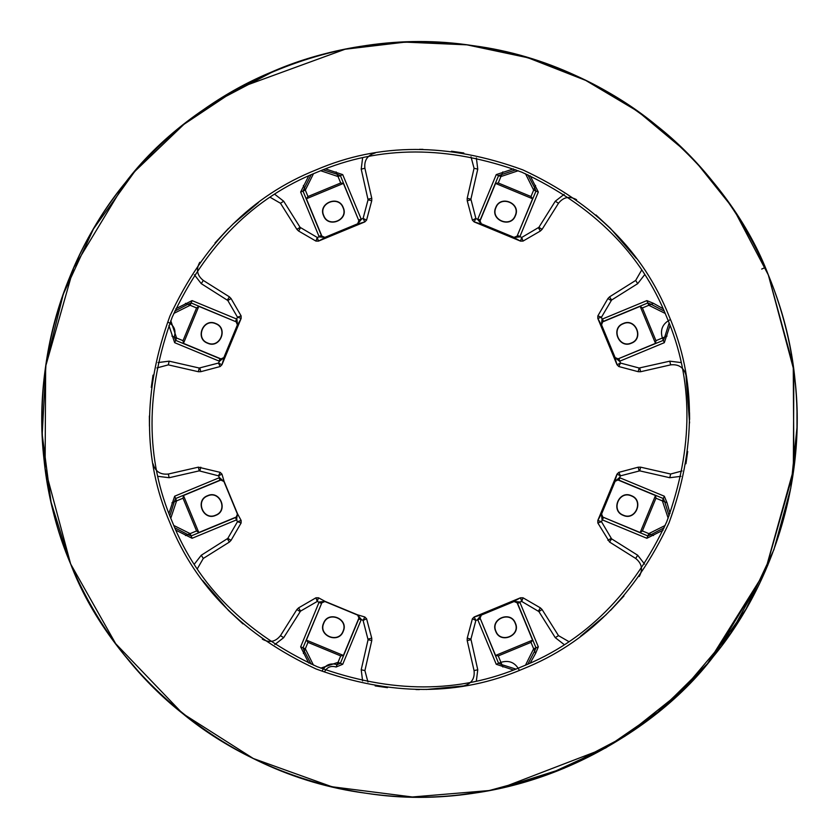 <?xml version="1.0" encoding="UTF-8"?>
<svg xmlns="http://www.w3.org/2000/svg" width="839" height="839" viewBox="0 0 839 839"><rect width="100%" height="100%" fill="white"/><g stroke="black" fill="none" stroke-linecap="round" stroke-linejoin="round"><path stroke-width="1.26" d="M124.413 655.049L142.116 675.668M761.697 269.067L765.178 267.536C730.821 186.426 655.867 105.924 558.386 68.326C461.565 29.061 351.824 36.496 271.27 72.154C189.792 105.641 108.504 179.735 69.868 276.807C29.564 373.208 35.836 483.023 70.633 563.944L115.688 643.691L182.608 713.507L253.336 758.519L331.887 786.741L412.358 796.977L489.2 790.548L548.045 774.481L605.936 747.801L660.02 710.507L707.497 663.628L745.986 609.114L773.915 549.66L790.768 488.183L796.998 427.502L796.998 411.393C795.98 366.905 787.422 323.906 771.335 282.418L768.335 274.951C730.842 175.299 619.287 64.739 473.186 45.684C327.63 22.831 189.457 97.513 125.42 182.577C68.934 250.767 31.872 355.296 44.058 459.887C54.42 564.668 112.898 658.909 182.608 713.507C250.809 769.992 355.327 807.055 459.919 794.869C564.71 784.507 658.94 726.029 713.538 656.318C770.034 588.118 807.097 483.6 794.911 379.008C784.549 274.217 726.071 179.986 656.35 125.389C588.16 68.892 483.642 31.83 379.05 44.027C274.259 54.388 180.028 112.856 125.42 182.577M124.728 183.447L73.633 267.914L45.642 366.339L45.107 468.644L70.633 563.944C108.126 663.597 219.682 774.156 365.783 793.201C511.339 816.053 649.512 741.372 713.538 656.318M714.241 655.448L765.336 570.981L793.327 472.556L793.862 370.251L768.335 274.951L765.178 267.536M317.079 172.226C253.64 197.511 205.366 245.785 172.268 317.048C145.283 390.838 145.283 459.101 172.268 521.848C197.553 585.297 245.827 633.56 317.079 666.659C390.869 693.643 459.143 693.643 521.889 666.659C585.328 641.374 633.602 593.1 666.701 521.848C693.685 448.057 693.685 379.784 666.701 317.048C641.416 253.598 593.142 205.324 521.889 172.226C448.089 145.241 379.826 145.241 317.079 172.226M69.784 561.878L51.053 502.11L42.191 434.487L45.988 363.948L63.292 294.132L93.507 228.869L134.712 171.492L183.961 124.308L237.951 88.357L345.081 49.249L405.174 42.118L466.956 44.845L527.962 57.765L585.737 80.418L638.091 111.566L683.418 149.415M697.639 164.087L729.427 203.772M701.446 670.592L655.972 713.811L605.821 747.853L501.03 788.125L485.236 791.271L459.919 794.869M768.335 274.951L736.013 213.557L768.335 274.951L793.243 365.783L793.925 468.11L765.063 571.611L707.56 663.555M194.375 564.112L201.276 555.24L227.799 538.407L237.489 521.701L241.139 520.463L237.51 513.762L236.231 517.264L237.657 514.108M227.799 538.407L231.082 540.306L241.129 522.98L237.489 521.701L236.483 519.897L237.51 513.762L224.118 481.429L221.947 474.119L220.164 472.357L221.947 474.119L218.486 475.839L220.164 472.357L221.947 474.119L220.164 472.357L198.371 467.166L199.221 470.857L218.486 475.839L220.825 480.055L223.919 481.492L219.472 477.601M231.082 540.306L229.393 542.057L203.29 558.449L197.385 568.685M280.478 635.637L283.687 637.65L300.53 611.128L298.621 607.845L296.88 609.534L280.478 635.637C275.454 641.887 269.434 643.083 262.408 639.192L262.334 639.14M242.974 623.912L228.481 610.446L202.587 580.441M298.621 607.845L315.957 597.798L318.474 597.788L315.957 597.798L318.474 597.788L325.165 601.416L319.177 601.993L321.673 602.696L325.165 601.416L357.498 614.809L359.071 618.186L357.844 614.945M321.368 603.409L317.236 601.448L315.957 597.798L318.474 597.788L317.236 601.448L300.53 611.128M308.742 663.041L300.645 646.848L319.177 601.993M175.886 530.196L192.089 538.281L236.483 519.897L235.518 517.558M732.94 208.921L735.719 213.116M728.902 203.017L722.526 194.176M274.972 70.602L214.165 102.547M70.633 563.944L71.493 566M474.874 792.96L492.168 789.981M497.716 788.849L498.46 788.691M501.03 788.125L563.986 768.293L624.803 736.338L681.803 691.053L730.779 633.162L767.832 565.15M324.536 671.808C327.105 667.089 330.965 665.484 336.114 667.015L342.721 664.278L361.116 619.874L358.777 618.909M362.605 680.911L361.21 669.763L368.069 639.706L363.098 620.441L364.808 616.98L357.498 614.809L361.326 619.455L359.071 618.186L340.382 663.303L337.079 664.677L336.114 667.015M368.059 639.108L371.729 638.133L366.58 618.763L363.098 620.441L361.326 619.455M371.729 638.133L371.771 640.556L364.902 670.602L367.964 682.023M474.056 670.602L477.758 669.763L470.91 639.108L467.239 638.133L467.197 640.556L474.056 670.602C474.937 678.583 471.518 683.68 463.799 685.903L426.296 689.48M419.479 689.564L415.976 689.543M387.503 687.665L375.169 685.903M467.239 638.133L472.388 618.763L474.161 616.98L520.495 597.788L513.793 601.416L517.107 602.78L514.139 601.269M470.91 639.108L475.87 620.441L472.388 618.763L474.161 616.98L472.388 618.763L474.161 616.98L481.471 614.809L477.643 619.455L479.898 618.186L481.471 614.809L513.793 601.416L519.781 601.993L517.296 602.696L535.985 647.813L534.621 651.116L535.586 653.455L530.227 663.041M480.191 618.909L475.87 620.441L474.161 616.98M513.416 670.004L496.248 664.278L477.643 619.455M535.586 653.455L538.323 646.848L519.939 602.444L517.6 603.409M564.154 644.551L555.271 637.65L538.879 611.558L521.732 601.448L520.495 597.788L523.012 597.798L520.495 597.788L523.012 597.798L540.347 607.845L542.088 609.534L558.491 635.637L568.727 641.541M520.495 597.788L523.012 597.798L521.732 601.448L519.781 601.993M639.234 576.519L639.234 576.519C643.114 569.503 641.929 563.472 635.668 558.449L609.575 542.057L597.84 522.98L597.819 520.463L617.011 474.119L614.851 481.429L618.228 479.856L614.987 481.083M623.954 595.963L610.488 610.446L623.954 595.963M606.209 614.63L580.473 636.34L606.209 614.63M635.668 558.449L637.692 555.24L611.589 538.837L601.479 521.701L597.84 522.98L597.819 520.463L597.84 522.98L597.819 520.463L601.458 513.762L602.035 519.75L602.738 517.264L601.458 513.762L614.851 481.429L619.497 477.601L618.228 479.856L663.345 498.544L664.719 501.848L667.047 502.823L670.036 513.384M603.451 517.558L601.479 521.701L597.819 520.463M663.083 530.196L646.879 538.281L602.035 519.75M680.953 476.332L669.795 477.727L639.748 470.857L620.482 475.839L617.011 474.119L618.804 472.357L617.011 474.119L618.804 472.357L638.164 467.208L640.597 467.166L670.644 474.025L682.065 470.962M617.011 474.119L618.804 472.357L620.482 475.839L619.497 477.601M670.644 364.871L669.795 361.169L639.14 368.017L638.164 371.687L640.597 371.729L670.644 364.871C678.625 364 683.722 367.419 685.945 375.127L689.574 422.95M687.697 451.434L685.945 463.768M638.164 371.687L618.804 366.538L617.011 364.766L597.819 318.432L601.458 325.133L602.738 321.631L601.311 324.787M639.14 368.017L620.482 363.056L618.804 366.538L617.011 364.766L618.804 366.538L617.011 364.766L614.851 357.466L619.497 361.284L618.228 359.029L614.851 357.466L601.458 325.133L602.035 319.145L602.738 321.631L647.855 302.942L651.158 304.316L653.497 303.34L663.083 308.7M618.941 358.735L620.482 363.056L617.011 364.766M670.036 325.511L664.31 342.679L619.497 361.284M667.047 502.823L664.31 496.206L619.916 477.821L618.941 480.149M644.593 274.783L637.692 283.655L611.589 300.047L601.479 317.194L597.819 318.432L597.84 315.915L597.819 318.432L597.84 315.915L607.887 298.579L609.575 296.838L635.668 280.436L641.583 270.2M597.819 318.432L597.84 315.915L601.479 317.194L602.035 319.145M576.561 199.692L576.561 199.692C569.534 195.812 563.514 196.997 558.491 203.258L542.088 229.351L540.347 231.04L523.012 241.097L520.495 241.108L474.161 221.916L481.471 224.086L479.898 220.699L481.114 223.94M610.488 228.439L595.994 214.983L610.488 228.439L636.381 258.454M558.491 203.258L555.271 201.234L538.879 227.338L521.732 237.447L523.012 241.097L520.495 241.108L523.012 241.097L520.495 241.108L513.793 237.468L519.781 236.892L517.296 236.199L513.793 237.468L481.471 224.086L477.643 219.44L479.898 220.699L498.586 175.582L500.925 176.557L498.261 182.975L530.993 196.536L532.576 198.759L517.107 236.116L513.793 237.468M517.6 235.476L521.732 237.447L520.495 241.108M530.227 175.854L538.323 192.047L519.781 236.892M653.497 303.34L646.879 300.603L602.486 318.998L603.451 321.337M535.586 185.429L534.621 187.768L527.857 174.785M515.849 169.814L498.586 175.582L496.248 174.617L513.416 168.891M476.363 157.973L477.758 169.132L470.899 199.179L475.87 218.444L474.161 221.916L472.388 220.122L474.161 221.916L472.388 220.122L467.239 200.762L467.197 198.34L474.056 168.282L471.004 156.862M474.161 221.916L472.388 220.122L475.87 218.444L477.643 219.44M419.479 149.332L422.992 149.352M451.466 151.23L463.799 152.992M364.902 168.282L361.21 169.132L368.059 199.787L371.729 200.762L371.771 198.34L364.902 168.282C364.032 160.301 367.451 155.205 375.169 152.992M371.729 200.762L366.58 220.122L364.808 221.916L318.474 241.108L325.165 237.468L321.861 236.116L324.829 237.626M368.059 199.787L363.098 218.444L366.58 220.122L364.808 221.916L366.58 220.122L364.808 221.916L357.498 224.086L361.326 219.44L359.071 220.699L357.498 224.086L325.165 237.468L319.177 236.892L321.673 236.199L302.984 191.082L305.323 190.107L307.976 196.536L340.707 182.975L343.403 183.426L358.882 220.783L357.498 224.086M358.777 219.986L363.098 218.444L364.808 221.916M325.542 168.891L342.721 174.617L361.326 219.44M496.248 174.617L477.852 219.021L480.191 219.986M336.114 171.88L337.079 174.218L323.12 169.814M311.112 174.785L302.984 191.082L300.645 192.047L308.742 175.854M300.645 192.047L319.03 236.441L321.368 235.476M274.814 194.333L283.687 201.234L300.089 227.338L317.236 237.447L318.474 241.108L315.957 241.097L318.474 241.108L315.957 241.097L298.621 231.04L296.88 229.351L280.478 203.258L270.242 197.343M318.474 241.108L315.957 241.097L317.236 237.447L319.177 236.892M203.29 280.436L201.276 283.655L227.799 300.488L231.082 298.579L229.393 296.838L203.29 280.436C197.039 275.412 195.854 269.392 199.734 262.366L199.787 262.282M215.015 242.932L228.481 228.439M232.76 224.265L258.496 202.545M231.082 298.579L241.129 315.915L241.139 318.432L221.947 364.766L224.118 357.466L220.741 359.029L223.982 357.813M227.799 300.488L237.489 317.194L241.129 315.915L241.139 318.432L241.129 315.915L241.139 318.432L237.51 325.133L236.934 319.145L236.231 321.631L237.51 325.133L224.118 357.466L219.472 361.284L220.741 359.029L175.624 340.351L176.589 338.012L183.017 340.665L196.578 307.944L198.801 306.35L236.158 321.83L237.51 325.133M235.518 321.337L237.489 317.194L241.139 318.432M175.886 308.7L192.089 300.603L236.934 319.145M185.471 303.34L187.81 304.316L174.827 311.07M168.094 322.166C174.155 325.459 176.211 330.419 174.25 337.037L175.624 340.351L174.659 342.679L168.922 325.511M158.015 362.563L169.163 361.169L199.221 368.027L218.486 363.056L221.947 364.766L220.164 366.538L221.947 364.766L220.164 366.538L200.804 371.687L198.371 371.729L168.324 364.871L156.903 367.933M221.947 364.766L220.164 366.538L218.486 363.056L219.472 361.284M149.447 426.254L149.384 415.945M151.272 387.461L153.023 375.127M198.371 467.166L168.324 474.025C160.343 474.895 155.246 471.476 153.023 463.768M220.028 480.149L219.052 477.821L174.659 496.206L168.922 513.384M174.659 342.679L219.052 361.074L220.028 358.735M171.911 502.823L174.25 501.848L169.856 515.817M174.827 527.825L187.81 534.579L185.471 535.544M303.382 653.455L304.347 651.116L311.112 664.1M322.197 670.833C325.501 664.771 330.461 662.716 337.079 664.677L340.707 655.909L307.976 642.359L306.392 640.136L321.861 602.78L325.165 601.416M502.855 667.015L501.89 664.677L515.849 669.082M527.857 664.1L534.621 651.116L530.993 642.359L498.261 655.909L495.566 655.458L480.086 618.112L481.471 614.809M653.497 535.544L651.158 534.579L664.142 527.825M669.113 515.817L664.719 501.848L655.951 498.219L642.391 530.951L640.167 532.534L602.811 517.065L601.458 513.762M667.047 336.072L664.719 337.037L669.113 323.078M664.142 311.07L651.158 304.316L642.391 307.944L655.951 340.665L655.5 343.361L618.144 358.84L614.851 357.466M224.118 481.429L220.741 479.856L175.624 498.544L174.659 496.206M236.934 519.75L236.231 517.264L191.114 535.953L187.81 534.579L196.578 530.951L183.017 498.219L183.468 495.524L220.825 480.055M300.645 646.848L305.323 648.778L304.347 651.116L302.984 647.813L321.861 602.78M241.139 520.463L241.129 522.98L241.139 520.463M364.808 616.98L366.58 618.763L364.808 616.98M689.511 412.631L689.606 419.448M496.248 664.278L500.925 662.338L501.89 664.677L498.586 663.303L480.086 618.112M646.879 538.281L648.82 533.614L651.158 534.579L647.855 535.953L602.811 517.065M664.31 342.679L662.38 338.012L664.719 337.037L663.345 340.351L618.144 358.84M538.323 192.047L533.646 190.107L534.621 187.768L535.985 191.082L517.107 236.116M515.209 215.613C510.594 228.271 490.249 219.839 495.922 207.621C500.547 194.973 520.893 203.395 515.209 215.613M342.721 174.617L338.044 176.557L337.079 174.218L340.382 175.582L358.882 220.783M323.76 215.613C318.075 203.395 338.421 194.973 343.046 207.621C348.72 219.839 328.374 228.271 323.76 215.613M192.089 300.603L190.149 305.281L187.81 304.316L191.114 302.942L236.158 321.83M207.663 343.004C195.005 338.379 203.437 318.033 215.654 323.718C228.302 328.343 219.881 348.688 207.663 343.004M183.017 498.219L174.25 501.848L175.624 498.544L176.589 500.883L170.789 518.208M215.654 515.177C203.437 520.851 195.005 500.505 207.663 495.891C219.881 490.207 228.302 510.552 215.654 515.177M343.046 631.264C338.421 643.922 318.075 635.49 323.76 623.283C328.374 610.624 348.72 619.056 343.046 631.264M495.922 631.264C490.249 619.056 510.594 610.624 515.209 623.283C520.893 635.49 500.547 643.922 495.922 631.264M623.314 515.177C610.666 510.552 619.088 490.207 631.306 495.891C643.964 500.505 635.532 520.851 623.314 515.177M631.306 343.004C619.088 348.688 610.666 328.343 623.314 323.718C635.532 318.033 643.964 338.379 631.306 343.004M623.23 323.518C635.679 317.656 644.331 338.547 631.389 343.203C618.941 349.066 610.289 328.175 623.23 323.518M655.5 343.361L640.167 306.35L602.811 321.83M640.167 306.35L642.391 307.944M601.647 325.039L615.05 357.393M631.389 495.692C644.331 500.338 635.679 521.229 623.23 515.366C610.289 510.72 618.941 489.829 631.389 495.692M640.167 532.534L655.5 495.524L618.144 480.055M655.5 495.524L655.951 498.219M615.05 481.492L601.647 513.856M515.408 623.199C521.271 635.637 500.38 644.289 495.734 631.348C489.861 618.909 510.752 610.257 515.408 623.199M495.566 655.458L532.576 640.136L517.107 602.78M532.576 640.136L530.993 642.359M513.898 601.605L481.534 615.008M323.56 623.199C328.206 610.257 349.097 618.909 343.235 631.348C338.589 644.289 317.698 635.637 323.56 623.199M306.392 640.136L343.403 655.458L358.882 618.112M343.403 655.458L340.707 655.909M357.435 615.008L325.071 601.605M207.579 495.692C220.017 489.829 228.68 510.72 215.728 515.366C203.29 521.229 194.638 500.338 207.579 495.692M183.468 495.524L198.801 532.534L236.158 517.065M198.801 532.534L196.578 530.951M237.322 513.856L223.919 481.492M215.728 323.518C228.68 328.175 220.017 349.066 207.579 343.203C194.638 338.547 203.29 317.656 215.728 323.518M198.801 306.35L183.468 343.361L220.825 358.84M183.468 343.361L183.017 340.665M223.919 357.393L237.322 325.039M343.235 207.548C349.097 219.986 328.206 228.638 323.56 215.696C317.698 203.258 338.589 194.596 343.235 207.548M343.403 183.426L306.392 198.759L321.861 236.116M306.392 198.759L307.976 196.536M325.071 237.29L357.435 223.877M495.734 207.548C500.38 194.596 521.271 203.248 515.408 215.696C510.752 228.638 489.861 219.986 495.734 207.548M532.576 198.759L495.566 183.426L480.086 220.783M495.566 183.426L498.261 182.975M481.534 223.877L513.898 237.29M316.114 169.887C252.067 195.414 203.342 244.149 169.929 316.072C142.693 390.565 142.693 459.478 169.929 522.812C195.456 586.86 244.18 635.584 316.114 668.998C390.607 696.234 459.52 696.234 522.854 668.998C586.901 643.471 635.626 594.746 669.04 522.812C696.276 448.33 696.276 379.417 669.04 316.072C643.513 252.025 594.788 203.3 522.854 169.887C448.362 142.651 379.448 142.651 316.114 169.887M283.687 637.65L274.814 644.551M477.758 669.763L476.363 680.911M637.692 555.24L644.593 564.112M669.795 361.169L680.953 362.563M555.271 201.234L564.154 194.333M361.21 169.132L362.605 157.973M201.276 283.655L194.375 274.783M168.324 474.025L169.163 477.727L158.015 476.332M169.163 477.727L199.221 470.857M227.379 538.837L229.393 542.057M201.276 555.24L203.29 558.449M296.88 609.534L300.089 611.558M192.089 538.281L190.149 533.614L173.799 525.466M342.721 664.278L338.044 662.338L320.729 668.138M368.069 639.706L371.771 640.556M361.21 669.763L364.902 670.602M467.197 640.556L470.899 639.706M538.323 646.848L533.646 648.778L525.508 665.138M538.439 611.128L540.347 607.845M538.879 611.558L542.088 609.534M555.271 637.65L558.491 635.637M609.575 542.057L611.589 538.837M611.17 538.407L607.887 540.306M639.14 470.868L638.164 467.208M639.748 470.857L640.597 467.166M669.795 477.727L670.644 474.025M640.597 371.729L639.748 368.027M664.31 496.206L662.38 500.883L668.18 518.208M611.17 300.488L607.887 298.579M611.589 300.047L609.575 296.838M637.692 283.655L635.668 280.436M542.088 229.351L538.879 227.338M538.439 227.757L540.347 231.04M646.879 300.603L648.82 305.281L665.17 313.429M530.993 196.536L533.646 190.107L525.508 173.757M502.855 171.88L500.925 176.557L518.24 170.747M470.91 199.787L467.239 200.762M470.899 199.179L467.197 198.34M477.758 169.132L474.056 168.282M371.771 198.34L368.069 199.179M340.707 182.975L338.044 176.557L320.729 170.747M303.382 185.429L305.323 190.107L313.461 173.757M300.53 227.757L298.621 231.04M300.089 227.338L296.88 229.351M283.687 201.234L280.478 203.258M229.393 296.838L227.379 300.047M196.578 307.944L190.149 305.281L173.799 313.429M171.911 336.072L176.589 338.012L170.789 320.687M199.829 368.017L200.804 371.687M199.221 368.027L198.371 371.729M169.163 361.169L168.324 364.871M199.829 470.868L200.804 467.208M307.976 642.359L305.323 648.778L313.461 665.138M498.261 655.909L500.925 662.338C509.011 659.947 515.073 662.453 519.1 669.868M642.391 530.951L648.82 533.614L665.17 525.466M655.951 340.665L662.38 338.012C659.978 329.916 662.495 323.854 669.91 319.827"/></g></svg>
